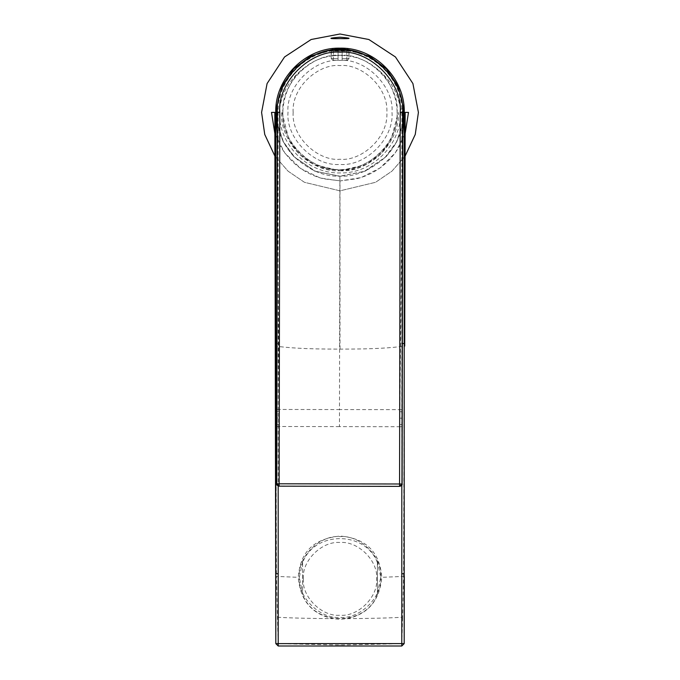 <?xml version="1.0" encoding="UTF-8"?>
<svg xmlns="http://www.w3.org/2000/svg" width="680" height="680" viewBox="0 0 680 680"><rect width="100%" height="100%" fill="white"/><g stroke="black" fill="none" stroke-linecap="round" stroke-linejoin="round"><path stroke-width="0.51" stroke-dasharray="3.4 2.55" d="M344.097 51.051L329.536 51.026L330.421 49.929L349.792 49.963L350.676 51.068L344.097 51.051L344.548 49.955L344.709 51.051L335.503 51.034L335.665 49.938L336.311 49.793M336.107 51.042L335.665 49.938L334.237 49.938M338.062 51.042C331.925 51.034 331.925 51.034 338.062 51.042C331.925 51.034 331.925 51.034 338.062 51.042C329.375 51.026 329.375 51.026 338.062 51.042C329.375 51.026 329.375 51.026 338.062 51.042L338.045 58.54C329.12 58.531 329.12 58.531 338.045 58.54C329.12 58.531 329.12 58.531 338.045 58.54L338.045 60.248C331.916 60.239 331.916 60.239 338.045 60.248C331.916 60.239 331.916 60.239 338.045 60.248C331.322 60.239 331.322 60.239 338.045 60.248C331.322 60.239 331.322 60.239 338.045 60.248L338.062 51.042M342.15 51.051C348.279 51.059 348.279 51.059 342.15 51.051C348.279 51.059 348.279 51.059 342.15 51.051C350.829 51.068 350.829 51.068 342.15 51.051C350.829 51.068 350.829 51.068 342.15 51.051L342.142 58.548C351.058 58.565 351.058 58.565 342.142 58.548C351.058 58.565 351.058 58.565 342.142 58.548L342.133 60.256C348.262 60.265 348.262 60.265 342.133 60.256C348.262 60.265 348.262 60.265 342.133 60.256C348.857 60.265 348.857 60.265 342.133 60.256C348.857 60.265 348.857 60.265 342.133 60.256L342.15 51.051M336.524 51.042L340.723 50.617L343.689 51.051M345.975 49.955L343.901 49.81M380.69 576.988C382.508 596.963 360.137 619.183 340 617.372C319.863 619.183 297.491 596.963 299.31 576.988C297.491 557.005 319.863 534.786 340 536.596C360.137 534.786 382.508 557.005 380.69 576.988L377.417 561.756L377.417 594.465L377.417 561.756M303.348 578.875C301.707 596.87 321.87 616.879 340 615.255C358.13 616.879 378.293 596.87 376.652 578.875C378.293 560.873 358.13 540.872 340 542.495C321.87 540.872 301.707 560.873 303.348 578.875M302.583 562.717L302.583 594.465L302.583 562.717C314.432 530.604 365.568 530.604 377.417 562.717M377.417 593.495L380.69 577.396M377.417 594.465C365.568 626.577 314.432 626.577 302.583 594.465M302.583 561.756L299.31 577.396L302.583 593.495M282.038 112.412L289.221 140.726L299.591 154.326L314.381 164.756L340 170.697C311.168 173.298 279.115 141.253 281.724 112.412L282.038 112.412M340 170.697C368.832 173.298 400.885 141.253 398.276 112.412L390.779 140.726L380.409 154.326L365.619 164.756L340 170.62M402.254 409.657L399.899 409.666L402.773 124.457L402.671 183.056M329.876 50.252L340.111 49.308L350.344 50.286M402.212 426.717L399.823 426.717L399.899 409.666L339.49 409.564L339.889 176.162L364.293 171.351L384.999 157.573L396.449 142.026L402.773 123.513M277.185 124.304L283.135 141.627L293.53 156.315L314.653 171.105L339.889 176.341L365.151 171.19L386.317 156.476L396.763 141.814L402.773 124.517M347.48 49.41L332.732 49.385M340.102 51.042C354.39 51.068 354.39 51.068 340.102 51.042C354.39 51.068 354.39 51.068 340.102 51.042C325.813 51.026 325.813 51.026 340.102 51.042C325.813 51.026 325.813 51.026 340.102 51.042C327.241 51.026 327.241 51.026 340.102 51.042C327.241 51.026 327.241 51.026 340.102 51.042C352.962 51.068 352.962 51.068 340.102 51.042C352.962 51.068 352.962 51.068 340.102 51.042M402.781 121.822L402.262 125.868L399.78 134.504C396.542 143.166 391.765 150.696 385.441 157.114C370.149 170.629 354.969 176.978 339.889 176.162L315.503 171.267L294.848 157.42L283.45 141.839L277.185 123.309M403.844 109.115L400.426 109.115C403.214 142.579 373.473 173.944 339.898 172.932C306.323 173.833 276.683 142.367 279.582 108.902L276.165 108.902M279.582 108.902C281.996 92.021 290.385 78.209 304.759 67.481C324.113 51.34 356.099 51.391 375.394 67.6C389.725 78.378 398.072 92.216 400.426 109.115M375.394 67.6C393.712 80.716 402.33 110.296 393.933 131.197C387.532 152.796 362.406 170.62 339.906 169.524C317.399 170.544 292.332 152.635 286.008 131.01C277.67 110.083 286.39 80.529 304.759 67.481M340.094 55.309C328.55 56.049 328.55 56.049 340.094 55.309C328.55 56.049 328.55 56.049 340.094 55.309C351.637 56.091 351.637 56.091 340.094 55.309C351.637 56.091 351.637 56.091 340.094 55.309M276.743 409.436L279.098 409.462L279.463 412.344L279.098 417.988L276.726 417.979M279.098 417.988L279.004 483.786L276.615 483.786M277.194 121.814L279.098 409.462L339.49 409.564L339.464 426.606L399.823 426.717L399.721 486.379L278.995 486.175L279.004 483.786L402.118 483.998M279.098 409.462L279.463 412.344L276.734 412.326L276.734 411.051M277.194 119.867L277.194 120.496M274.881 128.265L276.139 374.008L275.476 374.068L274.881 128.265M276.139 374.008L275.476 374.068M282.889 112.412C280.339 140.675 311.746 172.082 340 169.524C368.254 172.082 399.661 140.675 397.111 112.412C399.661 84.159 368.254 52.751 340 55.309C311.746 52.751 280.339 84.159 282.889 112.412M391.995 112.412C394.315 138.142 365.721 166.736 340 164.407C314.279 166.736 285.685 138.142 288.005 112.412C285.685 86.691 314.279 58.097 340 60.418C365.721 58.097 394.315 86.691 391.995 112.412M293.156 112.412C291.38 87.014 318.962 63.299 340 65.578C361.037 63.299 388.62 87.014 386.844 112.412C388.62 137.819 361.037 161.534 340 159.256C318.962 161.534 291.38 137.819 293.156 112.412M347.115 618.656C368.203 614.142 379.746 600.363 381.769 577.32C379.822 551.947 365.899 538.186 340 536.053C306.357 539.597 299.914 559.419 298.231 577.32C300.254 600.355 311.797 614.134 332.885 618.656L340 619.267L347.115 618.656C371.739 618.468 390.226 617.992 402.585 617.227L403.572 576.419L381.769 577.32M275.817 643.611L340 644.971L401.88 643.688L402.585 617.227M340 644.971L340 646L278.197 646L276.428 576.419L298.231 577.32M403.572 576.419L404.209 346.222C391.187 347.684 377.859 349.12 340 349.12C302.141 349.12 288.813 347.684 275.791 346.222L276.428 576.419L275.697 576.41M340 349.12L340 180.922L361.139 177.573L380.214 167.875L395.361 152.762L405.11 133.714M404.71 346.094L404.209 346.094L404.906 132.838C404.362 134.419 405.697 132.209 401.99 141.151C398.021 149.974 392.088 157.803 384.192 164.645C376.363 171.343 367.149 176.069 356.524 178.815L340 180.922L320.17 177.981L300.721 168.538L284.818 153.008L274.89 133.714M402.755 133.662L401.863 139.4L401.837 343.536L402.381 343.536M405.067 156.188L391.926 171.181L375.564 182.308L340 190.833L304.436 182.308L288.074 171.181L274.933 156.188L288.074 171.173L304.436 182.299L340 190.833L375.564 182.299L391.926 171.173L405.067 156.179M404.251 112.43L401.863 112.43C402.738 79.39 373.048 49.691 340.008 50.549C306.969 49.683 277.27 79.382 278.137 112.421L278.137 139.4L277.176 133.195M275.697 576.266L276.428 576.266M404.183 643.611L401.88 643.688L401.803 646L340 646M274.873 122.723L275.791 346.094L275.289 346.094L275.221 307.896M340.723 50.617L340.833 49.453M340.102 52.071C328.559 52.045 328.559 52.045 340.102 52.071C328.559 52.045 328.559 52.045 340.102 52.071C351.645 52.088 351.645 52.088 340.102 52.071C351.645 52.088 351.645 52.088 340.102 52.071M399.832 424.592L402.22 424.583M399.857 418.192L402.228 418.192M399.882 411.74L402.237 411.749M279.098 411.536L276.734 411.536M279.098 424.388L276.718 424.371M339.464 426.606L276.709 426.504M277.414 617.227C289.774 617.992 308.261 618.468 332.885 618.656M403.572 576.266L404.302 576.266M404.209 346.222L404.71 346.222M401.863 112.43L401.863 139.4M278.137 112.421L275.749 112.421M278.137 139.4L278.179 486.03M276.837 343.536L278.162 343.536M401.82 485.146L401.837 343.536M275.791 346.222L275.289 346.222M331.398 51.034L331.194 58.531L332.894 60.239M347.284 60.265L348.993 58.565L348.815 51.059M346.842 51.059L346.825 60.265M333.37 51.034L333.353 60.239M289.221 140.726C292.153 146.302 296.565 151.682 302.464 156.876C308.83 162.325 316.336 166.251 324.972 168.64L340.059 170.587M339.94 170.587C353.949 169.541 355.232 169.702 369.359 162.665C378.658 157.089 385.798 149.77 390.779 140.726M402.271 401.736L402.543 254.464M351.186 50.507L351.186 51.068M329.026 51.026L329.026 50.473M331.143 55.998L331.151 52.054L330.131 51.026M349.044 56.032L349.052 52.088L350.081 51.059M277.194 121.601L277.695 125.664L280.202 134.444C283.424 143.089 288.184 150.62 294.482 157.037C309.392 170.468 324.53 176.843 339.898 176.162M275.06 222.785L274.975 176.792M275.324 367.616L275.289 346.094M340.008 180.812L323.484 178.815C311.772 175.771 301.775 170.365 293.497 162.588C285.753 154.938 280.406 147.39 277.474 139.953C273.827 130.407 275.901 135.269 275.094 132.838L274.881 128.596"/><path stroke-width="1.02" d="M334.237 49.938L330.421 49.929L340.111 48.663L349.792 49.963L345.975 49.955M335.665 49.938L340.111 49.436L344.548 49.955M402.773 124.457L402.118 483.998L399.721 486.379C401.65 485.733 402.441 484.933 402.118 483.998L399.568 486.379L278.995 486.175L276.615 483.786L277.21 112.31L279.795 112.31C277.151 82.518 310.318 49.461 340.102 52.207C369.894 49.563 402.951 82.739 400.205 112.523L402.789 112.523L402.781 120.768M350.344 50.286L351.186 50.507M340.111 49.308L351.186 50.507L340.111 49.7L329.026 50.473L340.111 49.308M402.773 123.513L403.75 112.523L402.789 112.523M402.773 124.517L403.844 109.115L398.106 86.216L386.444 68.969L369.894 56.389L347.48 49.41M329.026 50.473L329.876 50.252M332.732 49.385L310.293 56.287L293.7 68.808L281.988 86.011L276.165 108.902L277.185 124.304M277.185 123.309L276.25 112.31L277.21 112.31M276.743 409.436L276.615 483.786C276.106 484.517 276.896 485.316 278.995 486.175M276.786 412.326L277.194 121.669M401.957 484.041L402.594 112.523C405.45 81.558 371.084 47.073 340.111 49.819C309.145 46.971 274.661 81.337 277.406 112.31L276.769 483.786L279.149 486.175L279.795 112.31M274.899 139.264L274.881 128.265M276.139 374.008L275.476 374.068M277.176 133.195L275.749 112.421L275.817 643.62L274.83 114.079L274.873 122.723L274.839 112.412L275.749 112.421C274.848 78.106 305.685 47.268 340 48.169C374.315 47.268 405.152 78.115 404.251 112.43L402.755 133.662M340 37.23C352.818 38.182 351.348 38.87 340 38.598C328.652 38.87 327.182 38.182 340 37.23M404.71 346.094L405.161 112.412L404.251 112.43L404.217 343.536L401.837 343.536M405.11 133.714L408.501 112.412L405.161 112.412M274.89 133.714L271.499 112.412L274.839 112.412M340 34L368.866 39.508L395.445 56.967L412.913 83.555L418.412 112.412L415.25 134.462L405.067 156.188L415.25 134.462L418.412 112.412L412.913 83.555L395.445 56.967L368.866 39.508L340 34L311.134 39.508L284.554 56.967L267.087 83.555L261.587 112.412L264.75 134.462L274.933 156.179L264.75 134.462L261.587 112.412L267.087 83.555L284.554 56.967L311.134 39.508L340 34M275.697 576.41L275.817 643.62L404.183 643.611L404.302 576.266L404.183 643.62L404.192 573.733L401.803 573.733L401.82 485.146M275.817 643.62L278.205 646L275.817 643.62L278.205 646L401.795 646L404.183 643.611L401.803 646L404.183 643.62M275.808 573.733L278.197 573.733L278.205 646L401.795 646L401.803 573.733M340.111 49.436L340.111 48.663M276.615 483.786L401.957 483.998M400.205 112.523L399.568 486.379M402.271 401.736L402.118 483.998M275.782 343.536L276.837 343.536M278.179 486.03L278.197 573.733M404.192 573.733L404.217 343.536M330.421 49.929L329.536 51.026M349.792 49.963L350.676 51.068M402.543 254.464L402.671 183.056M276.734 411.051L277.194 121.269M275.221 307.896L275.06 222.785M274.975 176.792L274.881 126.029M275.341 373.957L275.324 367.616M274.881 127.364L274.89 131.92M275.289 346.094L275.697 576.266"/></g></svg>
